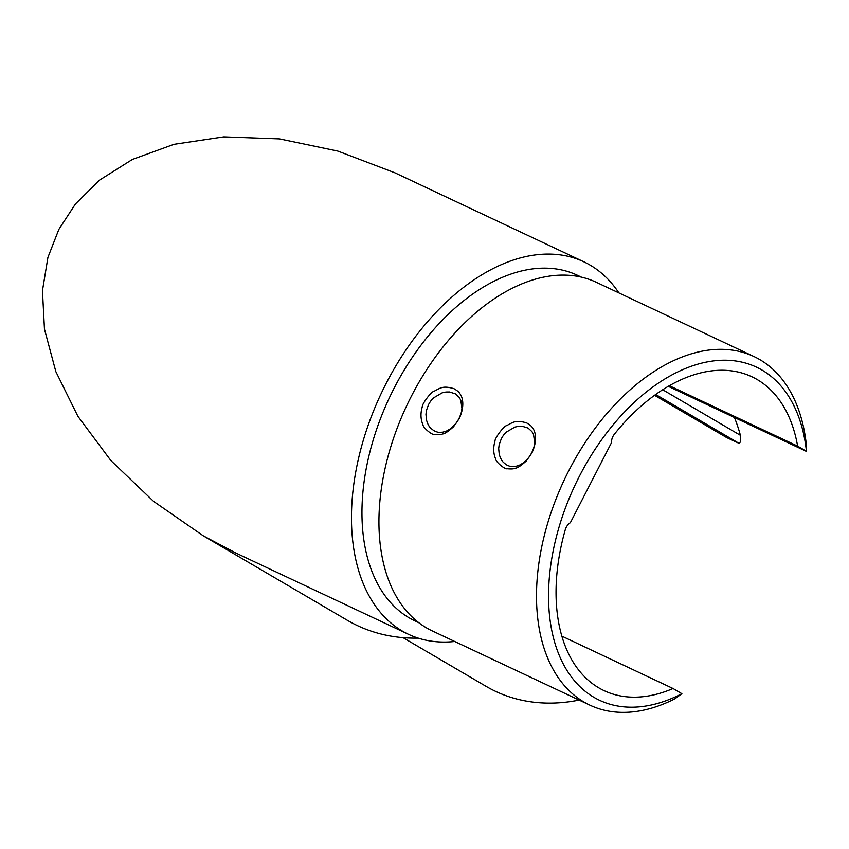 <?xml version="1.0" encoding="UTF-8"?>
<svg xmlns="http://www.w3.org/2000/svg" width="849" height="849" viewBox="0 0 849 849"><rect width="100%" height="100%" fill="white"/><g stroke="black" fill="none" stroke-linecap="round" stroke-linejoin="round"><path stroke-width="1.27" d="M662.698 389.744L740.392 435.304C740.944 440.323 740.466 442.987 738.938 443.295L726.638 437.564L654.558 395.305M681.885 693.686L674.817 698.844A192.649 119.136 -64.8 0 1 589.864 705.137A192.649 119.136 -64.8 0 1 564.171 480.088A192.649 119.136 -64.8 0 1 754.039 356.569A192.649 119.136 -64.8 0 1 806.179 443.242L806.539 451.445L668.28 386.337L806.444 451.307A184.127 113.862 115.2 0 0 665.743 378.431A184.127 113.862 115.2 0 0 548.783 606.006A184.127 113.862 115.2 0 0 681.885 693.686L673.055 688.507A173.472 107.271 -64.8 0 1 604.095 690.64A173.472 107.271 -64.8 0 1 565.254 529.787A8.522 5.274 -64.8 0 1 570.348 522.719L611.535 442.584A8.522 5.274 -64.8 0 1 614.379 434.2A173.472 107.271 -64.8 0 1 751.927 376.776A173.472 107.271 -64.8 0 1 797.625 446.128L669.352 385.722M673.055 688.507L561.826 636.124M454.714 641.483A205.861 127.308 -64.8 0 1 408.486 634.309A205.861 127.308 -64.8 0 1 381.031 393.83A205.861 127.308 -64.8 0 1 583.921 261.842A205.861 127.308 -64.8 0 1 618.889 292.916M583.921 261.842L394.849 172.793L337.796 151.069L279.48 138.886L223.807 136.869L174.056 144.298L132.38 159.442L99.588 180.084L75.402 204.025L58.857 229.389L47.926 257.364L42.45 290.698L44.456 329.104L55.832 371.607L77.906 416.318L110.901 460.593L153.605 501.388L203.389 535.889L235.757 552.964L408.486 634.309M203.389 535.889L347.262 620.248A205.861 161.522 -59.6 0 0 418.154 638.108M418.716 622.646L414.843 620.821A190.94 118.085 -64.8 0 1 389.383 397.767A190.94 118.085 -64.8 0 1 577.564 275.331L581.438 277.156M797.625 446.128L806.444 451.307M459.16 418.737L453.557 426.729C448.23 431.515 444.526 433.935 442.456 433.988C441.119 434.688 438.53 434.858 434.677 434.486C432.321 435.441 422.982 427.694 423.004 424.829C420.584 419.353 420.351 413.346 422.293 406.788C421.953 403.997 431.154 391.729 433.775 391.389C439.92 388.407 442.552 385.191 454.013 388.704C457.293 390.625 459.192 392.217 459.712 393.49C461.983 395.889 465.602 404.835 459.16 418.737L458.863 418.833C461.665 412.349 461.368 412.487 461.93 408.295L460.816 400.272L459.245 397.385L455.34 393.819L449.461 391.973L445.916 392.015L442.149 392.832L433.754 397.757C432.629 399.263 432.024 398.478 428.565 404.548L426.463 410.375L425.954 414.354L426.548 420.308L427.79 423.821C429.424 426.166 428.119 426.368 433.797 430.592C439.188 433.33 440.217 432.099 442.509 432.226L446.245 431.196L450.978 428.448L456.104 423.237L458.863 418.833M531.877 452.995L526.284 460.986C520.957 465.772 517.253 468.181 515.184 468.234C513.847 468.935 511.247 469.104 507.405 468.744C505.049 469.699 495.699 461.952 495.731 459.076C493.311 453.61 493.067 447.593 495.02 441.034C494.67 438.254 503.882 425.986 506.503 425.646C512.647 422.664 515.279 419.448 526.741 422.961C530.009 424.871 531.909 426.474 532.429 427.747C534.711 430.135 538.33 439.082 531.877 452.995L531.58 453.09C534.392 446.606 534.095 446.744 534.658 442.541L533.543 434.529L531.962 431.632L528.057 428.066L522.177 426.23L518.643 426.272L514.865 427.089L506.471 432.014C505.346 433.521 504.752 432.735 501.292 438.795L499.191 444.621L498.681 448.612L499.265 454.555L500.517 458.078C502.152 460.423 500.836 460.614 506.513 464.849C511.915 467.587 512.945 466.345 515.226 466.483L518.972 465.443L523.706 462.705L528.831 457.494L531.58 453.09M754.039 356.569L596.476 282.356A192.649 119.136 115.2 0 0 406.607 405.875A192.649 119.136 115.2 0 0 432.3 630.924L589.864 705.137M740.392 435.304A192.649 151.154 -59.6 0 0 734.427 417.496M403.052 637.652L486.148 686.374A192.649 151.154 -59.6 0 0 579.103 700.064M738.938 443.295L655.693 394.477"/></g></svg>
